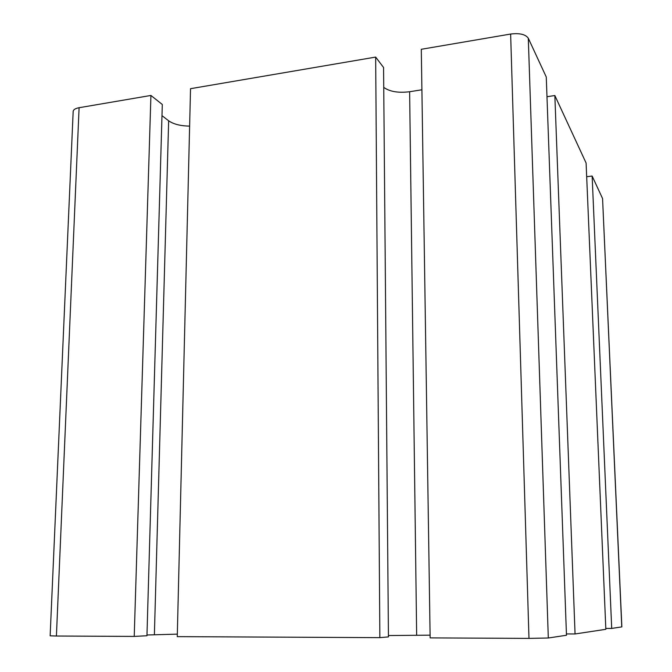 <?xml version="1.0" encoding="UTF-8"?>
<svg xmlns="http://www.w3.org/2000/svg" width="672" height="672" viewBox="0 0 672 672"><rect width="100%" height="100%" fill="white"/><g stroke="black" fill="none" stroke-linecap="round" stroke-linejoin="round"><path stroke-width="1.01" d="M546.983 96.726L554.845 95.533L575.056 633.965L566.42 633.931M528.982 638.392L548.31 637.997L566.471 635.258L546.269 77.011L528.301 38.228C525.554 34.348 519.666 32.953 510.636 34.045L421.294 49.291L430.139 637.896L528.982 638.392L510.636 34.045M575.056 633.965L605.842 629.311L586.102 163.019L554.845 95.533M586.681 176.728L592.141 176.039L611.705 628.429L605.808 628.421M383.737 87.394C389.743 91.669 398.378 93.122 409.626 91.728L421.907 89.779M430.097 635.158L388.433 635.544M379.865 637.644L388.441 636.896L383.569 67.486L375.665 57.086L190.529 88.687L177.265 636.636L379.865 637.644L375.665 57.086M177.324 634.133L146.975 634.998M161.986 115.634L168.647 120.8C173.569 124.202 180.558 125.975 189.622 126.101M150.923 95.449L134.224 636.418L146.95 635.746L162.305 104.479L150.923 95.449L79.094 107.713C75.348 108.419 73.374 109.662 73.172 111.434L50.14 635.813L56.406 636.031L79.094 107.713M621.768 626.909L602.566 198.551L621.86 626.884L611.705 628.429M602.566 198.551L592.141 176.039M134.224 636.418L56.406 636.031M416.657 635.099L409.626 91.728M154.392 634.612L168.647 120.8M548.31 637.997L528.301 38.228"/></g></svg>
